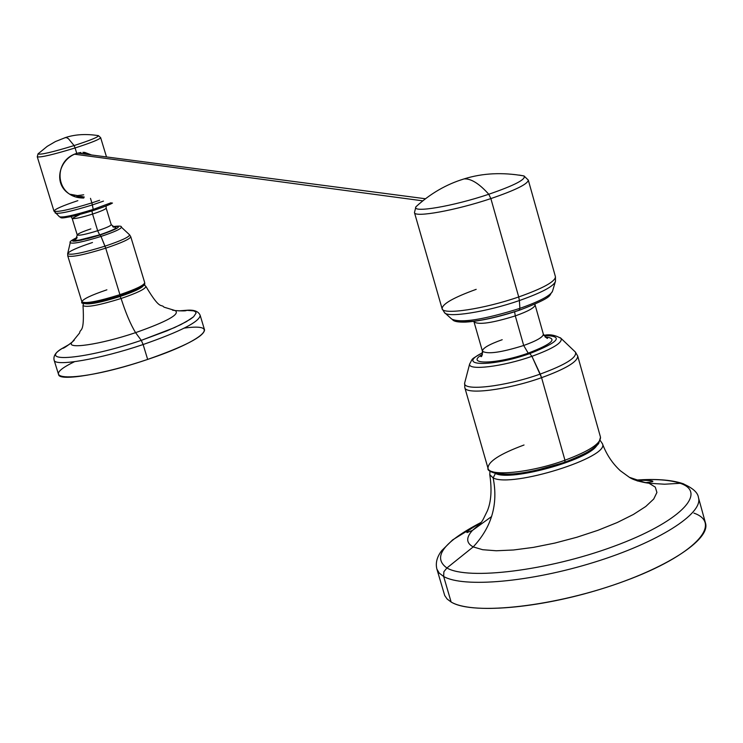 <?xml version="1.0" encoding="UTF-8"?>
<svg xmlns="http://www.w3.org/2000/svg" width="743" height="743" viewBox="0 0 743 743"><rect width="100%" height="100%" fill="white"/><g stroke="black" fill="none" stroke-linecap="round" stroke-linejoin="round"><path stroke-width="1.11" d="M693.916 513.116C723.793 523.574 693.795 555.606 625.123 580.896C556.813 606.372 473.245 615.854 451.112 602.006L443.664 576.484C463.335 587.954 530.251 582.168 594.14 562.275C658.149 542.511 703.556 513.515 698.457 497.615C703.556 513.515 658.149 542.511 594.14 562.275C530.251 582.168 463.335 587.954 443.664 576.484L451.112 602.006L447.128 599.016L444.713 595.542L436.884 569.073L439.206 573.094L443.664 576.484L443.877 571.72L446.905 567.986C468.062 580.413 547.972 570.67 613.467 546.476C679.316 522.45 708.543 492.618 680.198 483.294L664.595 484.213L649.02 483.256L645.453 482.709L629.711 477.424L645.453 482.709L649.02 483.256L637.076 480.851L649.02 483.256L655.28 487.12L656.914 492.46L653.729 499.017L645.778 506.475L633.398 514.462L617.182 522.552L597.966 530.298L576.809 537.263L554.882 543.068L533.381 547.387L513.506 549.987L496.305 550.767L482.662 549.709L473.207 546.904L482.662 549.709L496.305 550.767L513.506 549.987L533.381 547.387L554.882 543.068L576.809 537.263L597.966 530.298L617.182 522.552L633.398 514.462L645.778 506.475L653.729 499.017L656.914 492.46L655.28 487.12L649.02 483.256L664.595 484.213L680.198 483.294C670.093 479.867 655.326 478.798 635.887 480.089C655.428 478.706 670.808 479.792 682.018 483.349L683.894 484.009L680.198 483.294L682.018 483.349C692.42 487.687 697.9 492.442 698.457 497.615L705.506 523.156C710.763 539.622 665.57 569.092 601.672 588.855C537.886 608.74 470.932 614.043 451.112 602.006M602.378 443.59L602.415 443.701C610.421 457.14 511.695 488.095 493.148 477.916C498.349 504.135 491.699 527.131 473.207 546.904C491.699 527.131 498.349 504.135 493.148 477.916L489.767 474.647M479.885 523.964L472.483 530.391C465.889 537.588 466.13 543.096 473.207 546.904L446.905 567.986L473.207 546.904C466.13 543.096 465.889 537.588 472.483 530.391L491.625 516.524M596.555 445.911C587.1 460.409 511.435 481.232 495.925 473.672C511.435 481.232 587.1 460.409 596.555 445.911M562.423 463.093L534.003 470.932L563.398 462.75M600.344 440.645L602.415 443.701C610.421 457.14 511.695 488.095 493.148 477.916L495.386 473.551L493.148 477.916L489.795 474.768C491.996 489.572 491.197 501.599 487.38 510.84L483.424 518.893C481.353 523.007 477.703 526.833 472.483 530.391L467.106 532.545C465.573 532.304 470.17 529.007 480.907 522.654M481.074 522.422L452.589 539.92L441.779 550.572C436.995 556.795 435.361 562.962 436.884 569.073L439.206 573.094L443.664 576.484L443.877 571.72L446.905 567.986C432.008 557.278 443.395 542.093 481.065 522.431C443.395 542.093 432.008 557.278 446.905 567.986C468.062 580.413 547.972 570.67 613.467 546.476C679.316 522.45 708.543 492.618 680.198 483.294C670.093 479.867 655.326 478.798 635.887 480.089M482.644 352.544C469.641 360.457 473.43 357.504 469.622 364.051C467.941 370.841 502.816 366.661 531.923 356.315C502.816 366.661 467.941 370.841 469.622 364.051L464.663 383.016L464.793 387.549C465.489 395.137 507.163 389.964 541.582 377.676L564.959 460.233C530.781 472.752 489.015 476.885 488.002 468.248C489.015 476.885 530.781 472.752 564.959 460.233L541.582 377.676C565.767 368.853 577.813 361.637 577.71 356.046C577.813 361.637 565.767 368.853 541.582 377.676L531.923 356.315C552.82 348.708 562.544 342.755 561.123 338.455L560.296 337.721L561.123 338.455C562.544 342.755 552.82 348.708 531.923 356.315L540.235 374.073C504.859 386.713 462.508 391.505 464.663 383.016C462.508 391.505 504.859 386.713 540.235 374.073C565.59 364.776 577.32 357.448 575.426 352.098C577.32 357.448 565.59 364.776 540.235 374.073L541.582 377.676C507.163 389.964 465.489 395.137 464.793 387.549L488.002 468.248C487.139 470.282 490.631 472.232 498.497 474.099C514.806 475.427 536.929 471.471 564.875 462.239L564.959 460.233C588.976 451.224 600.818 443.543 600.502 437.19C600.818 443.543 588.976 451.224 564.959 460.233L564.875 462.239M476.189 289.343C453.629 297.525 442.271 303.971 442.094 308.67L414.455 212.572C414.464 217.838 455.914 210.38 490.863 198.585C455.914 210.38 414.464 217.838 414.455 212.572L415.913 206.805C411.538 213.306 453.063 206.313 488.773 194.257L490.863 198.585C515.438 190.171 527.92 184.004 528.301 180.094C527.92 184.004 515.438 190.171 490.863 198.585L488.773 194.257C514.62 185.36 526.36 179.249 524.001 175.942L519.162 175.079L524.001 175.942C526.36 179.249 514.62 185.36 488.773 194.257C480.275 184.756 472.789 179.648 466.316 178.933L464.152 178.887L458.812 180.642L464.152 178.887L466.316 178.933C472.789 179.648 480.275 184.756 488.773 194.257C453.063 206.313 411.538 213.306 415.913 206.805L419.535 203.526M545.566 337.285L547.535 337.851C547.749 339.245 546.346 338 543.337 334.099C543.319 336.988 536.771 340.786 523.694 345.495L515.298 315.896C528.412 311.224 534.997 307.518 535.062 304.779L534.923 304.203M529.787 353.584C491.095 367.395 454.883 366.271 482.653 352.721C454.883 366.271 491.095 367.395 529.787 353.584C559.498 341.836 564.225 335.827 543.969 335.548C564.225 335.827 559.498 341.836 529.787 353.584L531.923 356.315L529.787 353.584M473.867 321.366L482.421 351.16C487.12 354.485 500.875 352.6 523.694 345.495C536.771 340.786 543.319 336.988 543.337 334.099L535.062 304.779C534.997 307.518 528.412 311.224 515.298 315.896L514.611 311.828L515.298 315.896C492.442 322.991 478.687 325.007 474.053 321.933C478.687 325.007 492.442 322.991 515.298 315.896L523.694 345.495L528.208 353.148C496.519 364.469 463.966 365.054 482.439 354.346C463.966 365.054 496.519 364.469 528.208 353.148C552.625 343.74 558.225 338.297 545.009 336.839C558.225 338.297 552.625 343.74 528.208 353.148L523.694 345.495C500.875 352.6 487.12 354.485 482.421 351.16C482.504 348.216 489.098 344.399 502.203 339.709M552.671 290.708C551.343 295.212 540.412 301.101 519.886 308.373L519.385 300.553C542.009 292.556 554.037 286.12 555.476 281.244C554.037 286.12 542.009 292.556 519.385 300.553L519.886 308.373C483.554 319.722 460.846 323.298 451.753 319.1C460.846 323.298 483.554 319.722 519.886 308.373C540.412 301.101 551.343 295.212 552.671 290.708L555.476 281.244L555.439 276.73C555.318 281.569 543.087 288.312 518.716 296.949C543.087 288.312 555.318 281.569 555.439 276.73L528.301 180.094L524.001 175.942C502.491 172.135 482.541 173.119 464.152 178.887C446.432 184.245 430.355 193.552 415.913 206.805M442.094 308.67C442.494 315.218 484.065 309.023 518.716 296.949C484.065 309.023 442.494 315.218 442.094 308.67L444.435 312.524C447.017 318.153 486.637 311.958 519.385 300.553L518.716 296.949L519.385 300.553C486.637 311.958 447.017 318.153 444.435 312.524L451.753 319.1M519.078 310.268L519.886 308.373L519.078 310.268C488.94 319.843 468.415 323.409 457.502 320.976M598.691 442.15C596.025 448.094 584.815 454.744 565.07 462.09M564.726 462.211C528.598 473.83 504.404 476.941 492.135 471.545M524.019 445.001C499.909 453.927 487.91 461.672 488.002 468.248M77.913 195.678L70.297 194.267L76.966 195.66L83.718 194.815M85.139 154.126L78.712 152.854L85.139 154.126M74.551 154.2L422.748 200.842L74.551 154.2M92.485 242.497C77.207 247.586 68.932 251.301 67.678 253.623L67.762 255.88C71.235 257.487 83.875 254.914 105.71 248.171L119.92 294.665C98.15 301.435 85.491 303.831 81.916 301.853C85.491 303.831 98.15 301.435 119.92 294.665L105.71 248.171C121.796 242.766 130.146 238.949 130.759 236.72C130.146 238.949 121.796 242.766 105.71 248.171L101.011 236.441C114.496 231.927 121.276 228.835 121.341 227.154L121.341 227.154C121.276 228.835 114.496 231.927 101.011 236.441L104.995 246.165C82.882 252.982 70.446 255.471 67.678 253.623C70.446 255.471 82.882 252.982 104.995 246.165C121.35 240.667 129.542 236.878 129.57 234.807C129.542 236.878 121.35 240.667 104.995 246.165L105.71 248.171C83.875 254.914 71.235 257.487 67.762 255.88L81.916 301.853C80.188 304.054 86.337 306.07 120.06 295.872L119.92 294.665C135.932 289.194 144.207 285.201 144.727 282.693C144.207 285.201 135.932 289.194 119.92 294.665L120.06 295.872C98.745 302.475 86.597 304.723 83.587 302.624M77.532 196.802L81.489 196.44L76.928 196.672M88.677 154.59L83.225 152.334L88.677 154.59M76.046 196.895L82.575 196.663L76.046 196.895M89.782 154.739L83.773 152.334L89.782 154.739M76.371 196.997L83.225 196.802L76.371 196.997M90.432 154.823L84.089 152.343L90.432 154.823M82.863 197.954L82.324 198.009L82.863 197.954M76.919 197.155L84.321 197.034L76.919 197.155M91.547 154.971L84.637 152.361L91.547 154.971M138.95 288.386L119.716 296.327C106.89 300.451 96.952 302.791 89.903 303.348C96.952 302.791 106.89 300.451 119.716 296.327L138.95 288.386M88.055 154.516L82.919 152.334L88.055 154.516M97.602 135.495L98.42 135.644C98.522 136.981 90.405 140.288 74.096 145.572L68.43 138.69L66.443 137.594L64.715 137.789L66.443 137.594L68.43 138.69L74.096 145.572C52.14 152.25 40.103 155.036 37.995 153.903L38.59 153.327L37.995 153.903C40.103 155.036 52.14 152.25 74.096 145.572C90.405 140.288 98.522 136.981 98.42 135.644L97.602 135.495M80.866 152.482L76.752 153.383L75.089 147.959C91.324 142.712 99.841 139.285 100.649 137.669C99.841 139.285 91.324 142.712 75.089 147.959L74.096 145.572L75.089 147.959C53.115 154.665 40.512 157.618 37.271 156.819C40.512 157.618 53.115 154.665 75.089 147.959L76.752 153.383C57.257 159.587 51.704 188.898 74.857 196.486M113.633 227.154L114.506 227.219L111.218 224.665C110.856 225.816 106.342 227.841 97.658 230.729L92.569 214.068C101.262 211.188 105.794 209.192 106.175 208.096L106.138 205.941M100.147 235.002L80.866 240.249L73.687 241.252L72.099 240.788L77.161 237.5L72.099 240.788L75.498 241.141L88.018 238.559L100.147 235.002C119.001 228.38 123.189 225.612 112.704 226.699C123.189 225.612 119.001 228.38 100.147 235.002L101.011 236.441L100.147 235.002M79.975 214.448L72.164 218.423C74.003 219.139 80.801 217.69 92.569 214.068L97.658 230.729L99.655 234.872L83.587 239.311L76.947 240.426L74.514 240.017L76.789 238.197L74.755 239.552L74.802 240.323L78.749 240.212L99.655 234.872C114.812 229.633 119.4 227.033 113.391 227.07C119.4 227.033 114.812 229.633 99.655 234.872L97.658 230.729C85.909 234.361 79.111 235.772 77.244 234.983C77.643 233.813 82.176 231.788 90.85 228.9M67.678 253.623L70.232 242.692C72.535 244.131 82.798 242.051 101.011 236.441C82.798 242.051 72.535 244.131 70.232 242.692L70.269 242.524M92.383 204.929L103.481 201.112L92.383 204.929L93.228 209.405L91.872 202.885L99.608 200.285L91.872 202.885L92.383 204.929C71.43 211.383 59.05 214.105 55.242 213.083C59.05 214.105 71.43 211.383 92.383 204.929M111.134 202.737L93.228 209.405C74.198 215.275 62.941 217.736 59.459 216.78C62.941 217.736 74.198 215.275 93.228 209.405L111.134 202.737M112.379 202.997C108.877 205.003 102.506 207.511 93.256 210.529C104.02 206.916 110.438 204.399 112.49 203.025M93.163 210.557L93.228 209.405L93.163 210.557C74.43 216.297 64.056 218.479 62.022 217.086M77.829 200.666C62.607 205.746 54.657 209.229 53.988 211.123C57.35 212.359 69.981 209.619 91.872 202.885C69.981 209.619 57.35 212.359 53.988 211.123L59.459 216.78M143.77 284.263C143.668 286.612 135.774 290.476 120.097 295.853C151.962 284.114 143.39 284.105 144.727 282.693L130.759 236.72L129.57 234.807L121.341 227.154C121.926 225.965 119.038 225.798 112.667 226.671M106.881 289.816C90.878 295.268 82.547 299.271 81.916 301.853M77.244 234.983L72.164 218.423C74.003 219.139 80.801 217.69 92.569 214.068L91.918 210.966L92.569 214.068C101.262 211.188 105.794 209.192 106.175 208.096L111.218 224.665C110.856 225.816 106.342 227.841 97.658 230.729C85.909 234.361 79.111 235.772 77.244 234.983L75.944 238.94L76.64 238.392M184.245 328.109C222.844 322.648 202.932 341.13 147.662 359.408C81.786 382.013 31.225 382.58 74.514 361.702M204.566 329.938C203.796 336.551 184.821 346.368 147.662 359.408L143.13 344.529C180.335 331.545 199.356 321.858 200.201 315.45C199.356 321.858 180.335 331.545 143.13 344.529L147.662 359.408C104.652 374.073 59.226 381.651 58.613 374.648L54.118 360.16C54.657 366.931 100.064 359.148 143.13 344.529L141.272 340.368L174.521 327.589L186.279 321.71L193.617 316.759L196.096 313.063L195.465 311.763L193.626 310.862L186.493 310.286L178.803 310.88L186.558 310.351C186.4 310.992 182.611 311.066 175.199 310.574L172.506 310.175L175.199 310.574C180.484 314.103 167.286 321.459 135.579 332.65C167.286 321.459 180.484 314.103 175.199 310.574L163.98 307.147C160.832 303.376 160.627 311.206 145.916 286.426L145.916 286.426C145.461 288.962 137.186 292.974 121.09 298.491C125.818 313.202 130.647 324.589 135.579 332.65C130.647 324.589 125.818 313.202 121.09 298.491C99.228 305.28 86.541 307.658 83.021 305.624L83.021 305.605C84.674 334.424 80.123 328.034 79.622 332.938L72.201 342.068C64.641 349.786 100.129 344.678 135.579 332.65L141.272 340.368L135.579 332.65C100.129 344.678 64.641 349.786 72.201 342.068L74.216 340.229L72.201 342.068C66.313 346.637 63.118 348.708 62.616 348.253L62.644 348.17C36.667 363.587 85.909 359.24 141.272 340.368L167.221 330.746L180.911 324.561L190.533 319.091L193.617 316.759L196.096 313.063L195.465 311.763L193.626 310.862L186.493 310.286C194.007 309.59 198.576 311.308 200.201 315.45L204.566 329.938M120.106 296.476C101.141 302.42 89.327 304.769 84.674 303.534C89.327 304.769 101.141 302.42 120.106 296.476C133.944 291.767 141.699 288.154 143.38 285.628C141.699 288.154 133.944 291.767 120.106 296.476L121.09 298.491L120.106 296.476M144.216 284.764L145.916 286.426C145.461 288.962 137.186 292.974 121.09 298.491C99.228 305.28 86.541 307.658 83.021 305.624L83.504 303.293M69.378 344.343L62.644 348.17C36.667 363.587 85.909 359.24 141.272 340.368L143.13 344.529C100.064 359.148 54.657 366.931 54.118 360.16C53.143 355.804 55.985 351.81 62.644 348.17L69.378 344.343M90.488 198.344L91.872 202.885L90.488 198.344M76.752 153.383C52.112 160.609 54.945 198.27 83.773 198.028M490.863 198.585L518.716 296.949L490.863 198.585M602.415 443.701C606.39 454.363 612.371 463.381 620.349 470.756L628.782 476.885C631.754 479.198 637.318 481.139 645.453 482.709L652.707 481.668C653.877 480.712 648.388 480.229 636.231 480.21M489.795 474.768L489.943 471.108M543.876 335.399C549.439 334.016 555.188 335.028 561.123 338.455L575.426 352.098L577.71 356.046L600.502 437.19L598.654 443.645C595.58 446.394 596.703 449.441 564.977 462.202M519.478 310.212C555.894 296.169 548.148 295.593 552.272 291.869M452.701 319.889C454.261 321.58 458.598 322.313 465.703 322.1C480.266 321.162 498.116 317.215 519.255 310.286M482.421 351.16C482.291 355.358 481.761 357.142 480.823 356.519L482.198 355.024M77.578 153.142L425.405 198.752M106.5 156.931L100.649 137.669L98.42 135.644C86.253 133.74 75.322 134.353 65.635 137.501L55.428 141.56L47.208 146.362L37.995 153.903L37.271 156.819L53.988 211.123M59.598 216.9C62.347 217.067 54.676 221.516 93.191 210.557M72.164 218.423L70.984 216.612M70.232 242.692C69.238 241.912 71.551 240.165 77.17 237.454M78.619 197.034L79.26 197.174M80.346 197.406L83.225 198.028"/></g></svg>
